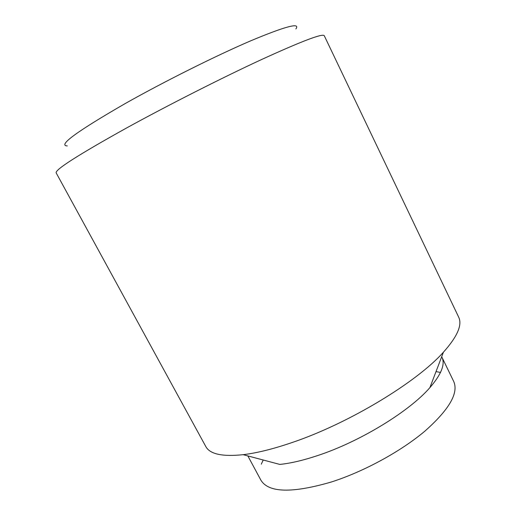 <?xml version="1.0" encoding="UTF-8"?>
<svg xmlns="http://www.w3.org/2000/svg" width="516" height="516" viewBox="0 0 516 516"><rect width="100%" height="100%" fill="white"/><g stroke="black" fill="none" stroke-linecap="round" stroke-linejoin="round"><path stroke-width="0.77" d="M441.696 356.73L441.935 357.201C445.366 364.232 441.348 374.377 429.886 387.639C409.323 411.445 359.749 441.786 317.501 455.615C303.227 460.362 290.669 463.297 279.827 464.426L243.171 454.68C222.286 456.866 209.819 454.132 205.774 446.482L56.16 172.873C54.993 169.706 78.484 154.729 126.646 127.936C168.19 105.109 222.319 77.684 261.773 59.437C301.854 41.132 322.681 33.218 324.254 35.688L458.647 317.082C462.484 324.835 457.415 336.542 443.425 352.202C416.883 382.13 348.842 423.378 292.462 442.406C273.454 448.926 257.026 453.016 243.171 454.68M436.02 371.591L440.503 372.449M441.935 357.201L453.757 381.55C458.769 393.076 449.165 409.588 424.932 431.092C400.822 451.455 363.825 471.624 331.311 482.008C292.043 493.406 268.584 492.806 260.928 480.228L247.854 455.925M295.868 28.941C300.68 22.253 285.6 26.219 250.628 40.861C215.94 55.741 164.572 81.373 125.581 103.342C76.89 131.406 57.463 145.589 67.299 145.905M261.296 464.155L263.231 460.014M429.886 387.639L443.425 352.202"/></g></svg>
